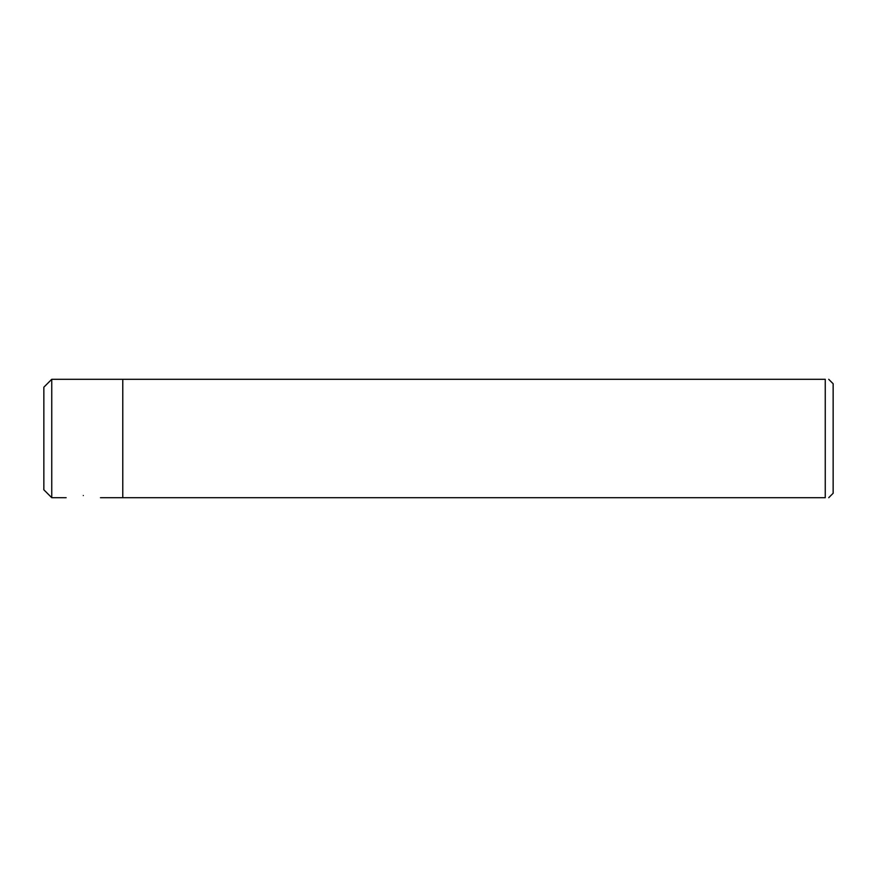 <?xml version="1.0" encoding="UTF-8"?>
<svg xmlns="http://www.w3.org/2000/svg" width="877" height="877" viewBox="0 0 877 877"><rect width="100%" height="100%" fill="white"/><g stroke="black" fill="none" stroke-linecap="round" stroke-linejoin="round"><path stroke-width="1.32" d="M51.743 379.303L51.743 497.697L43.85 489.804L43.85 387.195L51.743 379.303L825.257 379.303L825.257 497.697C829.774 497.697 829.774 497.697 825.257 497.697C829.774 497.697 829.774 497.697 825.257 497.697L122.78 497.697L122.78 379.303M83.315 495.527C60.941 497.939 60.941 497.939 83.315 495.527C60.941 497.939 60.941 497.939 83.315 495.527C105.689 497.939 105.689 497.939 83.315 495.527C105.689 497.939 105.689 497.939 83.315 495.527M825.257 379.303C829.774 379.303 829.774 379.303 825.257 379.303M828.71 497.697L833.15 493.258L833.15 383.742L828.71 379.303M51.743 497.697L66.159 497.697M100.471 497.697L122.78 497.697"/></g></svg>
